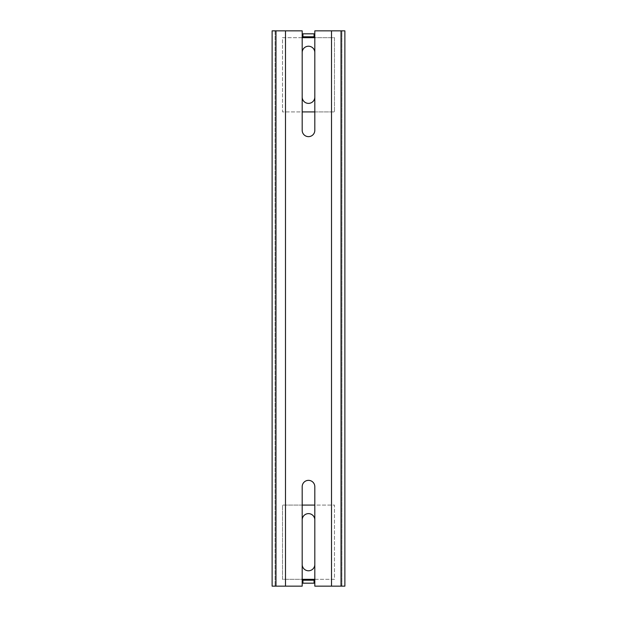 <?xml version="1.0" encoding="UTF-8"?>
<svg xmlns="http://www.w3.org/2000/svg" width="617" height="617" viewBox="0 0 617 617"><rect width="100%" height="100%" fill="white"/><g stroke="black" fill="none" stroke-linecap="round" stroke-linejoin="round"><path stroke-width="0.46" stroke-dasharray="3.08 2.31" d="M275.984 586.15L275.984 30.85L275.984 586.15L272.12 586.15L272.12 30.85L275.089 30.85L275.089 586.15L272.12 586.15L285.486 586.15L275.089 586.15L275.089 30.85L272.12 30.85L275.984 30.85L275.089 30.85L275.984 30.85L275.984 586.15L302.191 586.15L302.191 486.674A6.309 6.309 0 0 1 308.5 480.358A6.309 6.309 0 0 1 314.809 486.674L314.809 586.15L341.016 586.15L331.514 586.15L341.016 586.15L341.016 30.85L344.88 30.85L331.514 30.85L341.016 30.85L341.016 586.15L344.88 586.15L341.016 586.15L341.911 586.15L341.911 30.85L341.016 30.85L341.016 586.15M285.486 586.15L285.486 30.85L275.984 30.85L302.191 30.85L302.191 130.326A6.309 6.309 0 0 0 308.5 136.642A6.309 6.309 0 0 0 314.809 130.326L314.809 30.85L341.016 30.85M275.984 30.85L285.486 30.85M344.88 586.15L344.88 30.85L341.911 30.85L341.911 586.15L344.88 586.15M331.514 586.15L331.514 30.85M314.809 579.317L334.483 579.317L334.483 505.084L314.809 505.084M302.191 505.084L282.517 505.084L282.517 579.317L302.932 579.317L302.932 583.181L302.932 580.211L314.068 580.211L314.068 583.181L314.068 579.317L334.483 579.317L334.483 505.084L282.517 505.084L282.517 579.317L302.191 579.317M314.809 564.47A6.309 6.309 0 0 1 308.5 570.779A6.309 6.309 0 0 1 302.191 564.47L302.191 519.93A6.309 6.309 0 0 1 308.5 513.622A6.309 6.309 0 0 1 314.809 519.93L314.809 564.47L314.809 519.93M302.191 564.47L302.191 519.93M302.932 583.181L314.068 583.181M302.191 37.683L282.517 37.683L282.517 111.916L302.191 111.916M314.809 111.916L334.483 111.916L334.483 37.683L314.068 37.683L314.068 33.819L314.068 36.789L302.932 36.789L302.932 33.819L302.932 37.683L282.517 37.683L282.517 111.916L334.483 111.916L334.483 37.683L314.809 37.683M302.191 52.53A6.309 6.309 0 0 1 308.5 46.221A6.309 6.309 0 0 1 314.809 52.53L314.809 97.07A6.309 6.309 0 0 1 308.5 103.378A6.309 6.309 0 0 1 302.191 97.07L302.191 52.53L302.191 97.07M314.809 52.53L314.809 97.07M314.068 33.819L302.932 33.819M314.068 579.317L302.932 579.317M302.932 37.683L314.068 37.683"/><path stroke-width="0.93" d="M314.809 586.15L331.514 586.15L331.514 30.85L314.809 30.85L314.809 130.326A6.309 6.309 0 0 1 308.5 136.642A6.309 6.309 0 0 1 302.191 130.326L302.191 30.85L285.486 30.85L285.486 586.15L302.191 586.15L302.191 486.674A6.309 6.309 0 0 1 308.5 480.358A6.309 6.309 0 0 1 314.809 486.674L314.809 586.15M285.486 586.15L275.984 586.15L275.984 30.85L285.486 30.85M275.984 30.85L272.12 30.85L272.12 586.15L275.984 586.15M331.514 30.85L344.88 30.85L344.88 586.15L331.514 586.15M302.191 579.317L302.932 579.317L302.932 583.181L314.068 583.181L314.068 579.317L314.809 579.317M314.809 505.084L302.191 505.084M314.809 564.47A6.309 6.309 0 0 1 308.5 570.779A6.309 6.309 0 0 1 302.191 564.47M302.191 519.93A6.309 6.309 0 0 1 308.5 513.622A6.309 6.309 0 0 1 314.809 519.93M302.932 580.211L314.068 580.211M314.809 37.683L314.068 37.683L314.068 33.819L302.932 33.819L302.932 37.683L302.191 37.683M302.191 111.916L314.809 111.916M302.191 52.53A6.309 6.309 0 0 1 308.5 46.221A6.309 6.309 0 0 1 314.809 52.53M314.809 97.07A6.309 6.309 0 0 1 308.5 103.378A6.309 6.309 0 0 1 302.191 97.07M314.068 36.789L302.932 36.789M341.016 30.85L341.016 586.15M314.068 579.317L302.932 579.317M302.932 37.683L314.068 37.683"/></g></svg>
